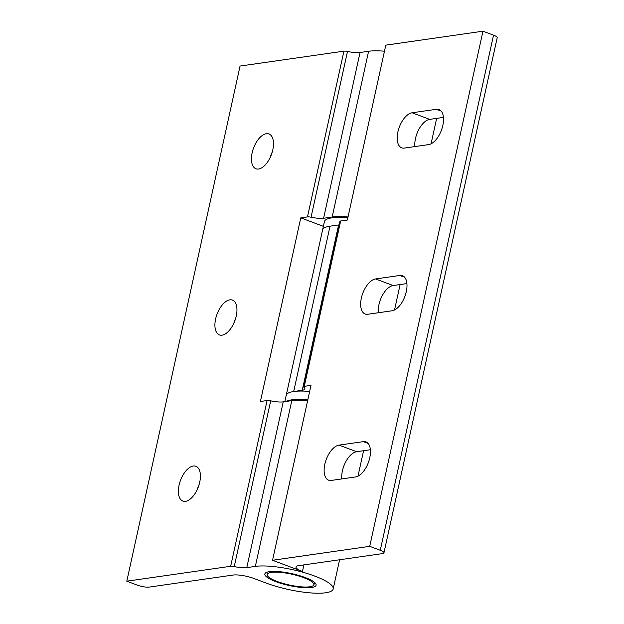<?xml version="1.0" encoding="UTF-8"?>
<svg xmlns="http://www.w3.org/2000/svg" width="624" height="624" viewBox="0 0 624 624"><rect width="100%" height="100%" fill="white"/><g stroke="black" fill="none" stroke-linecap="round" stroke-linejoin="round"><path stroke-width="0.94" d="M199.157 484.427A18.58 9.5 -69.5 0 0 197.231 489.559M179.072 485.176A18.58 9.5 110.5 0 1 195.92 466.292A18.58 9.5 110.5 0 1 198.292 487.032A18.58 9.5 110.5 0 1 182.879 501.095A18.58 9.5 110.5 0 1 179.072 485.176M235.693 318.256A18.58 9.5 -69.5 0 0 233.766 323.388M215.608 319.004A18.58 9.5 110.5 0 1 232.456 300.121A18.58 9.5 110.5 0 1 234.827 320.861A18.58 9.5 110.5 0 1 219.414 334.924A18.58 9.5 110.5 0 1 215.608 319.004M272.228 152.084A18.58 9.5 -69.5 0 0 270.301 157.217M252.143 152.841A18.58 9.5 110.5 0 1 268.991 133.957A18.58 9.5 110.5 0 1 271.362 154.69A18.58 9.5 110.5 0 1 255.949 168.761A18.58 9.5 110.5 0 1 252.143 152.841M307.655 400.585A43.727 10.132 -167.6 0 0 291.79 400.631L283.234 401.864A15.304 3.549 12.4 0 1 270.691 400.826A4.376 1.014 -167.6 0 0 267.103 400.53L260.403 401.489L300.776 217.87L307.476 216.91A4.376 1.014 12.4 0 1 311.056 217.207A15.304 3.549 -167.6 0 0 323.599 218.244L332.163 217.019A43.727 10.132 12.4 0 1 348.02 216.965M300.776 217.87L323.372 226.34M266.191 583.073L253.874 578.456A15.304 3.549 -167.6 0 0 233.056 575.055L149.245 587.083A8.744 2.028 12.4 0 1 137.35 585.148L126.797 581.186L230.662 566.28A4.376 1.014 12.4 0 1 234.242 566.576A15.304 3.549 -167.6 0 0 246.784 567.614L255.349 566.389A43.727 10.132 12.4 0 1 304.286 572.637A43.727 10.132 12.4 0 1 333.185 588.97A43.727 10.132 12.4 0 1 309.379 592.8A43.727 10.132 12.4 0 1 266.191 583.073M126.797 581.186L240.053 66.066L343.918 51.16A4.376 1.014 12.4 0 1 347.498 51.457A15.304 3.549 -167.6 0 0 360.048 52.494L368.605 51.262A43.727 10.132 12.4 0 1 384.47 51.207M275.902 581.677A26.231 6.076 12.4 0 1 264.857 573.947A26.231 6.076 12.4 0 1 291.782 573.643A26.231 6.076 12.4 0 1 316.103 585.218A26.231 6.076 12.4 0 1 301.821 587.512A26.231 6.076 12.4 0 1 275.902 581.677M363.324 441.636A18.58 9.5 110.5 0 1 365.96 441.886A18.58 9.5 110.5 0 1 369.135 460.223A18.58 9.5 110.5 0 1 355.555 476.947L331.266 480.433A18.58 9.5 110.5 0 1 328.622 480.176A18.58 9.5 110.5 0 1 325.447 461.838A18.58 9.5 110.5 0 1 339.027 445.123L363.324 441.636L368.121 443.43M370.383 449.74L356.624 451.714A18.58 9.5 -69.5 0 0 341.804 478.92M436.387 109.294A18.58 9.5 110.5 0 1 439.031 109.551A18.58 9.5 110.5 0 1 442.205 127.889A18.58 9.5 110.5 0 1 428.626 144.604L404.336 148.091A18.58 9.5 110.5 0 1 401.692 147.841A18.58 9.5 110.5 0 1 398.518 129.503A18.58 9.5 110.5 0 1 412.097 112.78L436.387 109.294L441.184 111.095M443.453 117.406L429.694 119.379A18.58 9.5 -69.5 0 0 414.866 146.578M367.801 314.262A18.58 9.5 110.5 0 1 365.157 314.005A18.58 9.5 110.5 0 1 361.982 295.675A18.58 9.5 110.5 0 1 375.562 278.951L399.851 275.465A18.58 9.5 110.5 0 1 402.496 275.722A18.58 9.5 110.5 0 1 405.67 294.052A18.58 9.5 110.5 0 1 392.09 310.775L367.801 314.262M406.918 283.569L393.159 285.542A18.58 9.5 -69.5 0 0 378.331 312.749M309.66 391.443A43.727 10.132 -167.6 0 0 286.229 395.304A43.727 10.132 12.4 0 1 293.686 391.513L302.242 390.281A15.304 3.549 -167.6 0 0 304.871 388.955A15.304 3.549 -167.6 0 0 303.841 387.215A4.376 1.014 12.4 0 1 303.545 386.716A4.376 1.014 12.4 0 1 304.294 386.342L310.994 385.375L272.54 560.266L302.453 571.483L303.904 564.892M339.136 224.851A15.304 3.549 12.4 0 1 338.598 224.944L330.041 226.169A43.727 10.132 -167.6 0 0 322.577 229.96A43.727 10.132 12.4 0 1 330.151 226.153M272.54 560.266L369.712 546.328L380.266 550.282A8.744 2.028 12.4 0 1 383.947 552.856L497.203 37.729A8.744 2.028 -167.6 0 0 493.522 35.155L482.968 31.2L385.804 45.146L347.35 220.038L340.649 220.997A4.376 1.014 -167.6 0 0 339.893 221.38L303.545 386.716M482.968 31.2L369.712 546.328M383.947 552.856A8.744 2.028 12.4 0 1 382.45 553.613L298.639 565.64A15.304 3.549 -167.6 0 0 296.01 566.974A15.304 3.549 -167.6 0 0 302.453 571.483M304.52 587.02A23.891 5.538 12.4 0 1 280.176 582.527A23.891 5.538 12.4 0 1 267.119 574.805A23.891 5.538 12.4 0 1 291.665 574.174A23.891 5.538 12.4 0 1 313.693 585.047A23.891 5.538 12.4 0 1 304.52 587.02M347.841 217.792A43.727 10.132 -167.6 0 0 324.41 221.653L284.833 401.63M286.33 401.419A43.727 10.132 12.4 0 1 307.835 399.75M267.103 400.53L230.662 566.28M270.691 400.826L234.242 566.576M347.498 51.457L311.056 217.207M343.918 51.16L307.476 216.91M291.79 400.631L255.349 566.389M283.234 401.864L246.784 567.614M360.048 52.494L323.599 218.244M368.605 51.262L332.163 217.019M339.027 445.123L356.624 451.714M412.097 112.78L429.694 119.379M375.562 278.951L393.159 285.542M399.851 275.465L404.648 277.259M338.598 224.944L302.242 390.281M340.649 220.997L304.294 386.342M330.041 226.169L293.686 391.513M493.522 35.155L380.266 550.282M363.581 450.715L357.989 476.151M339.604 559.767L333.185 588.97M436.652 118.381L431.059 143.816M400.117 284.544L394.524 309.988M313.693 585.047L314.902 582.746M267.119 574.805L266.978 572.208"/></g></svg>
